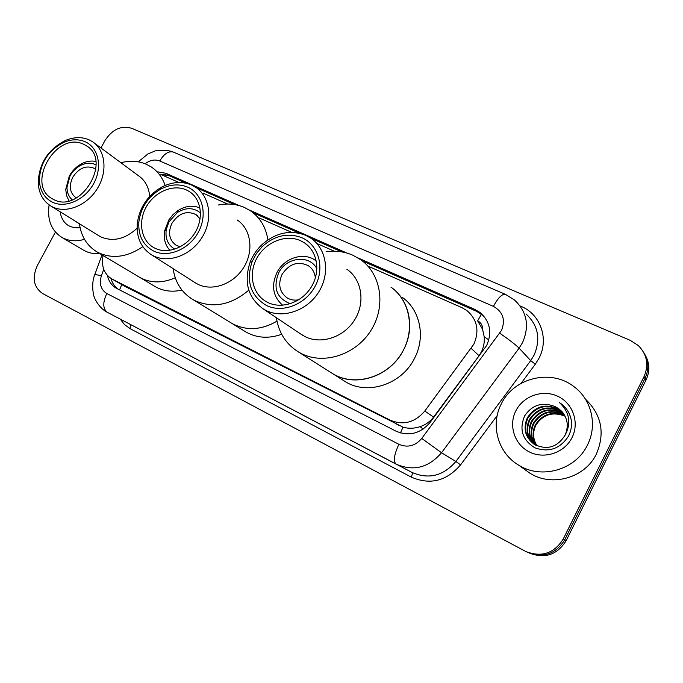 <?xml version="1.0" encoding="UTF-8"?>
<svg xmlns="http://www.w3.org/2000/svg" width="683" height="683" viewBox="0 0 683 683"><rect width="100%" height="100%" fill="white"/><g stroke="black" fill="none" stroke-linecap="round" stroke-linejoin="round"><path stroke-width="1.02" d="M103.082 255.519C101.101 266.114 103.987 273.9 111.73 278.877L124.656 286.254L402.996 427.157C408.528 428.753 414.205 428.591 420.011 426.679C425.535 424.877 430.068 421.667 433.603 417.074L479.065 355.758L481.6 351.549C483.795 346.776 484.657 341.807 484.179 336.642L482.557 329.291C482.668 325.407 481.02 322.607 477.622 320.89L481.498 314.163M111.73 278.877L390.181 420.173C403.337 425.611 414.871 422.572 424.792 411.046L473.865 344.155C479.568 330.768 477.263 319.584 466.959 310.603L461.973 307.683L367.847 266.046M477.622 320.89L482.557 329.291M334.311 251.207L317.16 243.618M291.692 232.357L259.292 218.022M227.661 204.029L203.261 193.238M178.963 182.489L161.436 174.737M107.462 275.522C108.699 281.319 111.671 285.571 116.392 288.277L396.029 431.178C409.04 436.608 420.455 433.637 430.247 422.273L486.714 345.427C492.298 332.331 490.053 321.334 479.978 312.447L474.813 309.399L358.063 257.952M362.391 260.957L476.708 311.388L483.863 316.152M100.956 147.98L104.926 140.647C112.208 129.36 121.147 125.245 131.734 128.302L630.281 340.365L638.289 345.513C647.125 354.537 649.038 364.901 644.043 376.589L563.253 538.998C554.178 553.435 541.687 557.593 525.782 551.488L42.534 293.485C33.587 287.142 31.879 277.776 37.411 265.38L55.434 232.075M644.863 354.46C649.704 362.647 650.114 371.117 646.092 379.885L566.173 540.646L564.721 539.826C555.689 554.186 543.258 558.327 527.421 552.24C543.258 558.327 555.689 554.186 564.721 539.826L645.068 378.245L564.721 539.826L563.253 538.998M643.847 352.693C648.705 360.914 649.115 369.426 645.068 378.245C649.115 369.426 648.705 360.914 643.847 352.693M347.049 253.103L249.21 209.988M239.272 205.609L165.918 173.286L157.662 171.843M160.701 174.174L168.94 175.616L186.228 183.249M196.294 187.688L234.551 204.567M253.086 212.746L299.717 233.313M310.953 238.273L341.867 251.907M118.176 289.199C114.582 286.638 112.191 283.052 110.996 278.451M566.173 540.646C557.191 554.929 544.812 559.044 529.052 552.991M501.296 403.918C513.642 377.69 551.292 368.41 574.249 386.868C591.606 399.709 597.676 425.227 587.482 444.957C575.743 470.006 541.235 479.722 518.619 465.114C497.822 452.94 490.215 424.869 501.296 403.918M585.408 399.103C601.544 414.615 605.24 432.86 596.481 453.828C585.169 478.015 551.804 487.329 529.854 473.148L524.237 469.127M572.038 437.598C564.568 452.82 544.453 459.531 529.556 452.035C514.538 444.761 508.297 425.509 515.844 410.842C523.169 396.072 542.558 389.148 557.61 396.191C572.772 403.013 579.73 422.487 572.038 437.598M561.417 411.038L555.228 406.65C542.558 401.647 532.39 404.686 524.706 415.776C518.943 429.394 522.358 440.083 534.951 447.826C548.876 452.709 560.017 448.868 568.384 436.317C571.133 431.024 572.064 425.458 571.167 419.601C569.75 412.967 566.344 407.64 560.956 403.619L559.497 402.629C569.571 412.216 571.44 423.067 565.106 435.165C557.268 447.416 546.963 450.456 534.2 444.291L534.704 444.71C525.603 437.701 523.34 428.822 527.916 418.073C536.36 405.907 547.245 403.414 560.581 410.611L562.305 411.994M562.092 411.755L560.12 410.142C546.759 402.936 535.856 405.429 527.404 417.62C522.819 428.386 525.082 437.274 534.2 444.291M563.116 413.002L562.416 412.472C549.158 405.318 538.341 407.785 529.957 419.874C525.91 428.881 527.139 436.898 533.662 443.933M562.92 412.745L561.964 412.011C548.68 404.848 537.845 407.316 529.445 419.43C525.347 428.582 526.661 436.685 533.389 443.745M563.868 414.052C550.763 407.256 540.125 409.791 531.963 421.659C528.121 430.059 529.052 437.718 534.755 444.642M563.688 413.787C550.507 406.744 539.766 409.219 531.468 421.215C527.566 429.761 528.574 437.513 534.482 444.471M564.551 415.144C551.796 409.313 541.602 412.071 533.952 423.417C530.315 431.212 530.964 438.495 535.899 445.273M564.38 414.871C551.54 408.801 541.235 411.507 533.457 422.982C529.769 430.922 530.486 438.307 535.609 445.12M565.157 416.28L564.397 415.904C552.299 411.533 542.797 414.615 535.907 425.15C532.484 432.348 532.868 439.237 537.077 445.837M565.02 415.998C552.564 410.859 542.703 413.77 535.421 424.715C531.946 432.066 532.39 439.058 536.778 445.7M555.228 406.65L558.66 408.665C567.257 415.845 569.409 424.681 565.106 435.165M564.107 406.325L559.497 402.629M298.736 299.803C294.424 300.58 290.523 299.922 287.022 297.805C279.449 292.025 277.793 284.23 282.053 274.446C289.242 263.689 298.027 260.786 308.417 265.747C312.524 268.59 314.829 272.671 315.35 277.998M290.335 303.747C276.692 298.3 272.807 288.013 278.673 272.876C286.279 256.987 309.706 254.307 316.921 268.846M282.677 305.241C272.944 296.67 271.04 285.767 276.948 272.551C284.102 258.131 303.261 251.745 315.042 260.121L316.331 261.06M390.958 287.142C409.39 299.726 415.375 327.678 403.636 349.747C390.667 376.376 355.689 387.978 333.176 373.968L335.609 375.283C357.004 386.219 387.141 376.734 401.245 353.939C415.597 331.289 410.56 300.819 390.958 287.142M401.946 297.105C420.028 309.476 425.953 336.813 414.513 358.344C401.894 384.333 367.676 395.585 345.572 381.823L342.832 380.089M330.376 372.192L345.572 381.823M326.525 251.694C335.754 250.456 344.488 251.609 352.727 255.16L360.607 259.625C381.199 273.917 386.313 306.232 370.963 330.418C355.86 354.759 323.921 365.072 301.451 353.623L298.889 352.24C286.22 344.454 278.724 332.954 276.393 317.732M346.887 269.256C361.777 279.313 365.576 302.364 354.75 319.704C344.112 337.154 321.351 344.778 305.181 336.693L300.119 333.611M266.114 310.526L263.604 309.168C247.972 297.976 243.507 282.241 250.209 261.965C252.761 255.587 256.509 249.987 261.444 245.137C275.258 232.749 289.968 229.462 305.591 235.276L310.936 238.256C326.611 248.783 330.427 273.302 318.79 291.906C307.341 310.628 283.138 318.978 266.114 310.526M266.404 305.463C250.584 295.876 245.803 281.311 252.061 261.768L256.313 253.658L262.195 246.597C274.651 235.439 287.902 232.485 301.946 237.735C318.534 244.856 325.065 267.505 315.315 285.904C305.813 304.422 282.608 313.514 266.404 305.463M300.426 240.629L304.609 242.952C317.586 251.557 320.779 271.732 311.252 287.065C301.886 302.484 281.994 309.459 267.932 302.543L265.661 301.314C251.925 293.101 248.236 272.952 257.252 257.465C266.097 241.876 285.818 234.047 300.426 240.629M72.62 219.499L79.441 223.904M80.082 227.738C68.795 228.472 62.119 223.128 60.053 211.713M84.487 239.323C76.18 241.756 68.693 241.142 62.008 237.488C51.319 230.606 47.016 219.738 49.108 204.874M99.769 253.538C93.938 254.076 88.662 253.026 83.941 250.388L83.232 249.969M180.261 246.828L176.018 245.188C169.128 239.946 167.77 232.655 171.937 223.315C178.647 213.25 186.647 210.33 195.927 214.564L200.093 218.927M174.805 249.158C167.967 245.112 165.107 238.615 166.234 229.667L168.897 221.907L177.452 212.422C186.075 207.265 193.759 207.461 200.503 213.019M169.879 250.328C165.218 245.18 163.459 238.726 164.603 230.948L168.829 219.926L172.859 214.786L177.811 210.654C185.375 205.882 192.768 204.985 199.991 207.974M276.982 321.164C261.222 330.213 246.247 330.982 232.049 323.486L233.97 324.519C247.784 330.896 262.118 329.778 276.982 321.164M281.669 334.286C268.871 338.811 257.056 338.111 246.23 332.16L244.471 331.084M230.265 322.393L246.23 332.16M248.8 290.173C231.093 305.045 213.173 308.554 195.022 300.699L193.016 299.624C181.78 292.811 175.147 282.472 173.106 268.624M218.244 205.037C227.516 203.15 236.241 203.952 244.403 207.453L250.601 210.893C260.155 217.612 265.918 227.277 267.898 239.878M237.206 219.969C250.892 228.89 254.136 250.533 243.891 267.181C233.808 283.932 212.644 291.667 197.95 284.316L194.373 282.216M153.607 255.946L151.66 254.904C141.168 248.108 136.369 237.701 137.257 223.683C139.315 208.05 147.144 196.038 160.744 187.637C171.382 181.857 181.635 180.978 191.505 184.982L195.671 187.262C209.971 196.533 213.147 219.448 202.159 237.249C191.351 255.143 168.966 263.587 153.607 255.946M153.59 251.02C142.986 245.214 138.077 235.55 138.854 222.009C140.707 207.922 147.759 197.088 160.018 189.524C169.606 184.325 178.826 183.531 187.697 187.151C202.561 193.52 207.854 214.556 198.505 231.887C189.379 249.321 168.095 258.234 153.59 251.02M186.246 189.883L189.507 191.658C201.323 199.24 203.969 218.09 194.971 232.741C186.126 247.477 167.728 254.511 155.058 248.27L153.291 247.323C140.877 240.04 137.889 221.249 146.478 206.514C154.896 191.701 173.115 183.958 186.246 189.883M76.359 197.968L76.044 197.788C69.768 193.016 68.676 186.169 72.748 177.264C79.049 167.787 86.382 164.885 94.741 168.547L95.851 169.35M72.27 199.829C68.795 196.772 67.028 192.597 66.977 187.296L69.999 175.983C72.722 171.1 76.436 167.489 81.149 165.149C86.545 162.682 91.522 162.588 96.081 164.876M68.974 200.836L66.55 195.543L65.739 189.404L69.29 176.086C72.5 170.34 76.872 166.089 82.421 163.331C86.997 161.179 91.454 160.556 95.808 161.453M175.241 277.759C162.426 283.351 150.644 283.266 139.904 277.486L141.449 278.314C151.882 283.266 163.152 283.078 175.241 277.759M181.943 290.079C172.236 292.273 163.425 291.18 155.511 286.8L154.315 286.092M138.692 276.769L155.511 286.8M142.79 246.648C127.473 257.081 112.789 259.139 98.719 252.812L97.114 251.959C87.04 245.897 81.14 236.48 79.416 223.717M120.908 162.733C129.992 160.394 138.47 160.906 146.333 164.262L151.319 166.985C157.799 171.348 162.409 177.503 165.158 185.46M137.095 228.267C125.194 239.11 113.147 242.004 100.982 236.95L98.326 235.439M52.574 206.94L51.02 206.112C43.149 201.237 38.888 193.562 38.231 183.095C38.863 163.63 47.989 149.389 65.602 140.374C73.952 136.959 81.755 136.771 88.995 139.793L92.316 141.586C105.378 149.816 107.957 171.296 97.524 188.312C87.262 205.421 66.482 213.873 52.574 206.94M52.301 202.134C44.369 197.968 40.058 190.822 39.383 180.713C39.947 163.177 48.169 150.354 64.04 142.226C71.561 139.161 78.579 138.99 85.085 141.722C98.48 147.451 102.749 167.062 93.767 183.454C84.999 199.931 65.355 208.639 52.301 202.134M83.685 144.301L86.289 145.701C112.763 160.496 80.346 214.257 53.709 199.538L52.309 198.787C25.177 184.53 56.39 130.555 83.685 144.301M94.741 143.379L138.171 175.514C145.018 180.141 148.86 187.116 149.705 196.422M479.065 355.758L471.227 348.415M400.46 432.937L402.996 427.157M420.011 426.679L423.195 429.061M119.568 289.916L121.745 284.606M484.179 336.642L488.832 339.972M164.654 176.163L165.841 174.6M433.603 417.074L424.792 411.046M398.94 425.526L390.181 420.173M124.656 286.254L112.268 279.168M476.708 311.388L474.813 309.399M103.731 269.315L101.443 275.599C99.026 283.718 100.811 289.686 106.796 293.502L398.898 444.3C407.614 447.971 415.23 446.016 421.752 438.435L501.51 330.41C505.651 319.764 502.953 311.755 493.416 306.377L159.762 160.975C154.921 159.13 150.047 160.061 145.146 163.766M505.514 294.39L514.376 299.897C526.994 311.636 529.726 325.859 522.563 342.567L519.114 348.142L530.708 360.624L534.038 355.245C540.919 339.118 538.238 325.347 525.995 313.932M138.273 161.837L148.015 153.871L154.648 151.148C154.375 150.73 165.935 149.022 173.32 152.078L505.352 294.322C502.031 293.835 498.052 297.856 493.416 306.377M520.122 305.958L521.12 306.385L520.822 306.94M521.12 306.385C540.381 314.129 549.269 338.879 539.058 358.131L535.318 364.184L521.12 383.317M497.19 415.571L460.59 464.884C446.46 481.182 429.991 485.246 411.2 477.075L130.154 328.677L124.537 324.604L120.174 319.063M644.043 376.589L646.092 379.885M499.777 333.21C509.168 339.758 515.614 344.736 519.114 348.142L441.525 452.735L455.877 461.469L530.708 360.624L535.318 364.184M421.752 438.435L441.525 452.735C428.523 467.77 413.411 471.586 396.183 464.184L107.351 312.319L411.969 472.414C428.693 479.611 443.335 475.966 455.877 461.469L460.59 464.884M130.376 324.434L130.154 328.677M411.917 472.388C412.583 473.063 412.344 474.625 411.2 477.075M94.561 275.249L94.826 274.532L101.443 275.599M106.796 293.502C102.621 302.56 102.8 308.827 107.351 312.319C99.479 308.69 94.194 298.027 94.374 297.148C93.708 297.079 90.762 283.676 94.826 274.532L101.998 254.87M398.898 444.3C394.057 454.69 393.118 461.307 396.106 464.15M173.32 152.078C168.556 150.841 164.04 153.803 159.762 160.975M168.94 175.616L165.918 173.286M481.848 314.428L479.978 312.447M560.12 410.142L560.581 410.611M561.964 412.011L562.416 412.472M518.619 465.114L529.854 473.148M308.417 265.747L310.603 267.514M333.176 373.968L298.889 352.24M302.8 335.404L263.604 309.168M252.061 261.768L250.209 261.965M262.195 246.597L261.444 245.137M308.938 246.597L304.609 242.952M62.008 237.488L83.941 250.388M177.452 212.422L177.811 210.654M166.234 229.667L164.603 230.948M195.927 214.564L197.344 215.623M232.049 323.486L193.016 299.624M196.081 283.317L151.66 254.904M138.854 222.009L137.257 223.683M160.018 189.524L160.744 187.637M192.307 193.827L189.507 191.658M81.149 165.149L82.421 163.331M66.977 187.296L65.739 189.404M94.741 168.547L95.697 169.23M139.904 277.486L97.114 251.959M99.479 236.156L51.02 206.112M39.383 180.713L38.231 183.095M64.04 142.226L65.602 140.374M88.192 147.093L86.289 145.701"/></g></svg>
